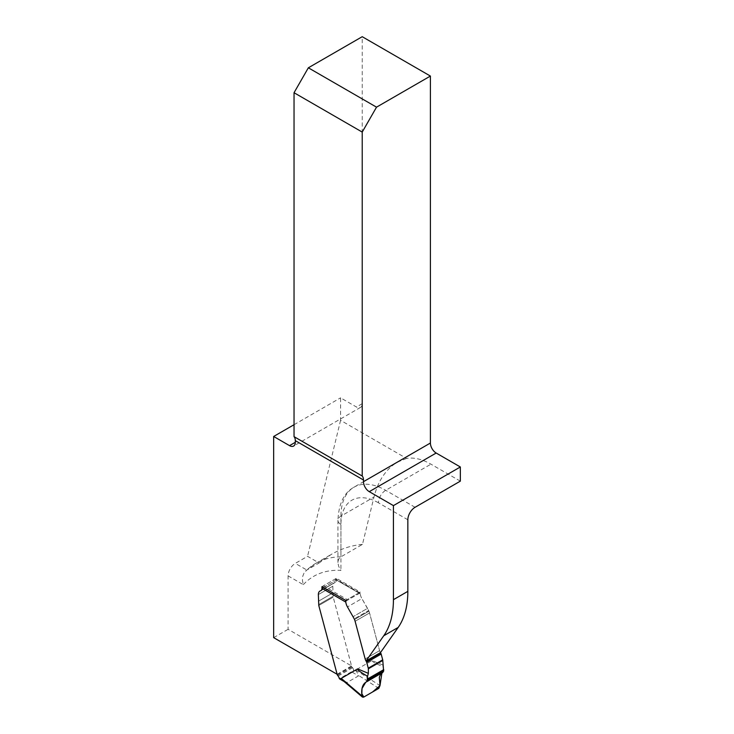 <?xml version="1.0" encoding="UTF-8"?>
<svg xmlns="http://www.w3.org/2000/svg" width="734" height="734" viewBox="0 0 734 734"><rect width="100%" height="100%" fill="white"/><g stroke="black" fill="none" stroke-linecap="round" stroke-linejoin="round"><path stroke-width="0.55" stroke-dasharray="3.67 2.75" d="M460.337 481.146L430.941 464.172A63.262 36.526 -120 0 0 406.581 458.438L340.576 420.334L340.576 397.837L356.449 407.003A8.166 4.716 -120 0 0 360.532 407.407A8.166 4.716 -120 0 0 362.22 403.672L362.22 36.7M288.095 575.878L303.307 584.659L302.445 580.493L302.747 576.273L304.133 572.786L306.849 570.043L319.088 562.978L307.546 556.317L295.307 563.382A10.203 5.89 120 0 0 288.095 575.878L288.095 629.313L351.558 665.958L333.218 597.164L332.786 586.237A7.652 4.422 60 0 1 334.365 582.732A7.652 4.422 60 0 1 334.943 582.493A7.652 4.422 -120 0 0 334.365 582.732A7.652 4.422 -120 0 0 332.786 586.237L333.218 597.164L351.669 666.362A1.119 0.651 -120 0 0 352.017 667.041L352.568 667.72A3.064 1.771 60 0 1 353.522 669.61L353.458 670.628L339.411 678.73M406.581 458.438L397.388 462.145C385.983 469.063 378.175 480.697 373.973 497.065L362.477 544.38L340.943 556.822L339.136 558.455L338.145 560.693L337.998 563.418L338.805 566.648L340.943 570.401A129.579 74.813 60 0 0 303.307 584.659M362.477 544.38C351.577 545.38 341.209 548.711 331.364 554.363L319.088 562.978M340.576 420.334L307.546 556.317M273.663 637.644L288.095 629.313M294.04 424.711L340.576 397.837M337.135 674.289L351.558 665.958M380.441 652.654A5.01 2.89 60 0 1 379.597 650.645L369.541 612.945L379.597 650.645L365.165 658.976L379.597 650.645A5.01 2.89 60 0 0 380.441 652.654M368.945 611.165A10.203 5.89 60 0 1 369.541 612.945A10.203 5.89 -120 0 0 368.945 611.165L361.89 598.595L367.532 608.358L353.1 616.688L367.532 608.358L368.679 610.56L354.256 618.89L368.679 610.56L368.945 611.165L354.513 619.487L368.945 611.165M345.815 602.091L345.962 601.128A2.037 1.174 -60 0 1 347.219 599.568L358.761 592.907A2.037 1.174 -60 0 1 359.779 592.806A2.037 1.174 -60 0 1 360.009 593.017L360.247 593.76A8.166 4.716 60 0 0 361.89 598.595L347.466 606.926L361.89 598.595A8.166 4.716 60 0 1 360.201 592.907L360.201 592.072L345.769 600.403M359.779 592.806L335.97 579.053A2.037 1.174 120 0 1 336.392 579.988A5.101 2.945 60 0 1 335.337 582.328A5.101 2.945 60 0 0 336.392 579.988L321.96 588.319L336.392 579.988L336.392 578.328L360.201 592.072M335.337 582.328A5.101 2.945 60 0 1 334.943 582.493L320.519 590.824L334.943 582.493A5.101 2.945 60 0 0 335.337 582.328L320.905 590.659L335.337 582.328M321.96 586.659L336.392 578.328M335.97 579.053A2.037 1.174 120 0 0 334.943 579.154L323.4 585.824A2.037 1.174 120 0 0 322.382 586.897M353.458 670.628A2.037 1.174 120 0 1 352.201 672.179L340.659 678.84A2.037 1.174 120 0 1 339.64 678.941M344.127 681.537L347.035 682.519L358.577 675.858L356.614 671.39L353.522 669.61M382.781 665.013L372.055 660.554L355.687 670.05L356.614 671.39M378.827 688.364L358.632 675.464M346.43 682.51L363.651 697.135M383.607 671.326L382.955 672.335M382.414 672.61L381.909 672.94M355.687 670.05L380.001 685.584M372.055 660.554C371.294 661.169 375.138 663.325 383.579 667.041M415.068 507.286L385.671 490.312A63.262 36.526 -120 0 0 354.036 487.174A63.262 36.526 -120 0 0 340.943 516.14L340.943 556.822A139.781 80.703 -120 0 0 315.776 563.363A139.781 80.703 -120 0 0 306.849 570.043L295.307 563.382M337.952 562.492L337.952 520.305A10.203 5.89 0 0 1 340.943 516.14L373.973 497.065M407.847 519.782L378.45 502.808A10.203 5.89 120 0 1 385.671 490.312L430.941 464.172M362.22 403.672L356.449 407.003M378.45 502.808A53.059 30.635 -120 0 0 340.943 524.471L340.943 570.401M397.388 462.145L354.036 487.174C344.081 492.551 338.713 503.588 337.952 520.305A10.203 5.89 0 0 0 340.943 524.471M355.109 621.276L369.541 612.945L355.109 621.276M345.769 601.238L360.201 592.907M318.785 605.495L333.218 597.164L318.785 605.495M318.611 604.651L333.043 596.32L318.611 604.651M318.354 601.274L332.786 592.944L318.354 601.274M318.354 594.568L332.786 586.237L318.354 594.568M358.761 592.907L334.943 579.154M323.4 585.824L347.219 599.568M347.035 682.519L340.659 678.84M352.201 672.179L358.577 675.858M336.392 579.988L360.247 593.76M360.009 593.017L345.962 601.128M337.585 675.372L352.017 667.041M352.568 667.72L338.135 676.051M337.236 674.693L351.669 666.362M305.537 571.034L315.776 563.363L331.364 554.363M360.532 407.407L293.618 446.043M334.365 582.732L319.941 591.063L334.365 582.732M365.798 682.207L366.642 681.721"/><path stroke-width="1.1" d="M294.04 92.723L362.22 132.083L362.22 476.027L294.04 436.657L294.04 92.723L308.344 67.803L362.22 36.7L430.399 76.061L430.399 443.033A8.166 4.716 -120 0 0 436.17 453.034L460.337 466.98L460.337 481.146L415.068 507.286A10.203 5.89 120 0 0 407.847 519.782L407.847 591.347L393.424 599.678A102.026 58.904 -120 0 1 383.754 635.754L366.018 660.985A5.01 2.89 60 0 1 365.165 658.976A5.01 2.89 -120 0 0 366.275 661.398A2.037 1.174 60 0 1 366.725 662.389L368.266 668.169A2.037 1.174 60 0 1 368.358 668.793L368.358 673.344L367.56 676.289C360.155 671.977 356.843 669.509 357.623 668.885L368.358 673.344M344.127 681.537L339.64 678.941A2.037 1.174 120 0 1 339.411 678.73L339.099 677.941A3.064 1.771 -120 0 0 338.135 676.051L337.585 675.372A1.119 0.651 60 0 1 337.236 674.693L318.785 605.495L337.135 674.289L273.663 637.644L273.663 436.473L294.04 424.711M294.04 436.657A10.203 5.89 -60 0 1 295.307 440.639L295.307 442.308A8.166 4.716 60 0 1 293.618 446.043A8.166 4.716 60 0 1 289.535 445.639L273.663 436.473M362.22 132.083L376.524 107.164L430.399 76.061M393.424 599.678L393.424 505.616L369.257 491.661A8.166 4.716 60 0 1 363.486 481.669L363.486 479.999A10.203 5.89 120 0 0 362.22 476.027M318.785 605.495L318.354 594.568A7.652 4.422 60 0 1 319.941 591.063A7.652 4.422 60 0 1 320.519 590.824A5.101 2.945 -120 0 0 320.905 590.659A5.101 2.945 60 0 1 320.519 590.824A7.652 4.422 60 0 0 319.941 591.063A7.652 4.422 60 0 0 318.354 594.568L318.785 605.495M321.96 588.319A5.101 2.945 60 0 1 320.905 590.659A5.101 2.945 -120 0 0 321.96 588.319L321.96 586.659L345.769 600.403L345.769 601.238A8.166 4.716 60 0 0 347.466 606.926L354.256 618.89L347.466 606.926A8.166 4.716 -120 0 1 345.815 602.091L321.96 588.319A2.037 1.174 120 0 1 322.382 586.897M354.513 619.487L354.256 618.89L354.513 619.487A10.203 5.89 60 0 1 355.109 621.276L365.165 658.976L355.109 621.276A10.203 5.89 60 0 0 354.513 619.487M366.018 660.985L380.441 652.654L398.186 627.423A102.026 58.904 -120 0 0 407.847 591.347M393.424 505.616L460.337 466.98M308.344 67.803L376.524 107.164M381.909 672.94L380.001 685.584L378.827 688.364L363.651 697.135L362.44 697.089L361.981 695.988C361.064 688.804 362.513 684.116 366.33 681.932L367.064 680.877L383.607 671.326L382.781 660.462A2.037 1.174 -120 0 0 382.698 659.838L381.157 654.058A2.037 1.174 -120 0 0 380.707 653.067A5.01 2.89 60 0 1 380.441 652.654M339.099 677.941L342.182 679.721L341.255 678.381L357.623 668.885M342.182 679.721L344.429 681.702M367.064 680.877L367.56 676.289M365.761 682.225L362.027 688.483L361.844 693.74L363.816 697.034L372.533 691.997L380.001 685.584L379.313 677.308L380.607 674.243L382.955 672.335L366.514 681.831L382.414 672.61M361.981 695.988L341.255 678.381M363.486 481.669L430.399 443.033M289.535 445.639L295.307 442.308M295.307 440.639L363.486 479.999M436.17 453.034L369.257 491.661M398.186 627.423L383.754 635.754M380.707 653.067L366.275 661.398M381.157 654.058L366.725 662.389M382.698 659.838L368.266 668.169M382.781 660.462L368.358 668.793M383.744 669.637L367.395 679.069M383.726 670.307L367.303 679.785M366.642 681.721L382.451 672.592M343.228 680.767L362.403 697.052"/></g></svg>
